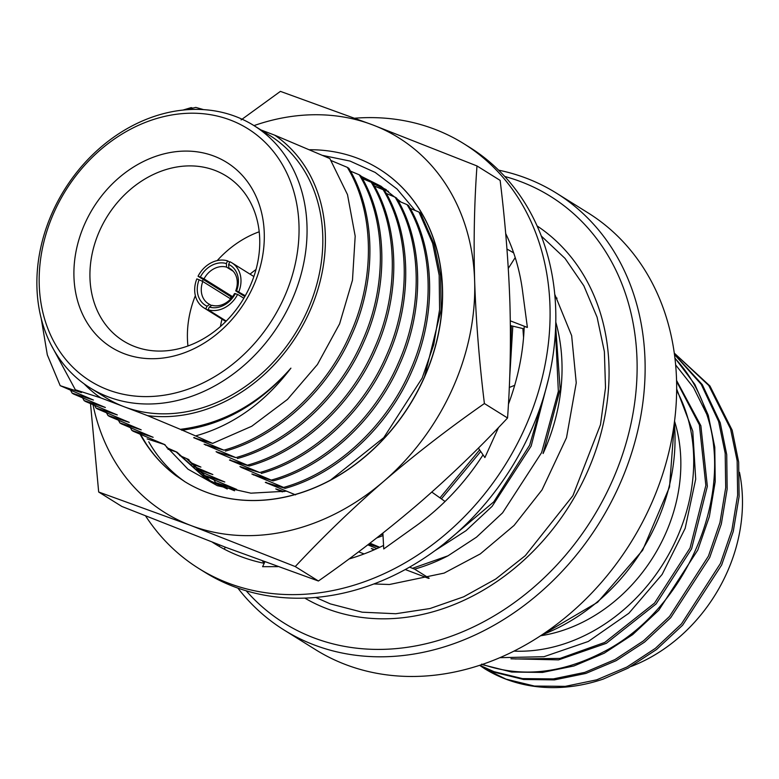<?xml version="1.0" encoding="UTF-8"?>
<svg xmlns="http://www.w3.org/2000/svg" width="779" height="779" viewBox="0 0 779 779"><rect width="100%" height="100%" fill="white"/><g stroke="black" fill="none" stroke-linecap="round" stroke-linejoin="round"><path stroke-width="1.17" d="M148.75 441.79C158.049 458.091 170.182 471.451 185.149 481.87A184.078 150.785 -58 0 0 390.328 431.313A184.078 150.785 -58 0 0 418.167 207.467A184.078 150.785 -58 0 0 379.091 168.946A184.078 150.785 -58 0 0 309.506 149.734M164.408 444.517L187.963 469.162L217.312 485.677L250.916 493.175L286.701 491.179M415.051 210.418L397.037 189.015L375.176 172.432L349.995 161.058L322.633 155.41M92.983 404.603A220.885 180.942 -58 0 0 117.97 466.387A220.885 180.942 -58 0 0 190.913 525.513L98.68 492.007L90.5 403.571M140.502 434.302L145.751 443.154C153.921 455.842 164.067 466.738 176.2 475.823A184.078 150.785 -58 0 1 145.274 442.852A184.078 150.785 -58 0 1 140.006 434.098M184.292 481.334A184.078 150.785 -58 0 0 184.448 481.432A184.078 150.785 -58 0 0 409.744 404.953A184.078 150.785 -58 0 0 379.217 169.024A184.078 150.785 -58 0 0 379.149 168.985M241.091 119.917L280.411 91.377L372.644 124.883L476.982 165.946L500.137 180.387C505.289 222.434 508.551 263.283 509.904 302.963C511.024 342.487 510.235 380.824 507.557 417.982L484.402 403.541C448.986 428.246 415.441 454.157 383.774 481.276C352.312 508.57 322.808 537.004 295.251 566.567L190.913 525.513A220.885 180.942 -58 0 0 383.774 481.276A220.885 180.942 -58 0 0 474.645 280.966A220.885 180.942 -58 0 0 372.644 124.883A220.885 180.942 -58 0 0 253.983 125.614M507.557 417.982C479.971 447.574 450.466 476.008 419.034 503.273C387.338 530.411 353.793 556.333 318.407 581.007L295.251 566.567M318.407 581.007L226.173 547.501L121.836 506.447L98.68 492.007M476.982 165.946C474.304 203.095 473.525 241.441 474.645 280.966C475.998 320.636 479.251 361.495 484.402 403.541M185.149 481.87L176.2 475.823M375.283 186.415L388.497 191.352M361.057 176.239L380.824 186.132L401.127 202.131M227.293 488.978L205.549 478.491L176.132 451.888M372.654 183.162L385.858 189.463M210.758 481.549L186.902 458.948M361.281 176.638L381.467 186.532M206.192 478.89L177.028 452.19L166.725 447.652M372.917 183.562L386.481 189.891M211.421 481.909L187.778 459.24M145.644 516.029A250.341 205.072 -58 0 0 198.869 568.534A250.341 205.072 -58 0 0 228.393 583.15A250.341 205.072 -58 0 0 515.425 447.292A250.341 205.072 -58 0 0 463.875 143.735A250.341 205.072 -58 0 0 434.351 129.11A250.341 205.072 -58 0 0 354.893 118.204M198.869 568.534L204.604 572.107A250.341 205.072 -58 0 0 234.119 586.733A250.341 205.072 -58 0 0 521.161 450.866A250.341 205.072 -58 0 0 469.61 147.309L463.875 143.735M508.424 404.233A220.885 180.942 -58 0 0 524.209 326.459L527.393 327.433L522.826 293.157A220.885 180.942 -58 0 0 522.505 290.635A220.885 180.942 -58 0 0 505.688 233.544M382.888 533.099L383.745 548.952L413.493 527.665A220.885 180.942 -58 0 0 415.684 526.117A220.885 180.942 -58 0 0 483.029 454.848M348.992 558.981A220.885 180.942 -58 0 0 383.56 545.436M212.443 542.262A220.885 180.942 -58 0 0 214.459 543.547A220.885 180.942 -58 0 0 264.198 563.305M498.531 427.496L484.889 457.565L478.394 448.071M277.86 566.645L262.601 566.684L264.85 561.922M508.288 268.385L515.211 257.586M510.372 325.564L524.111 328.855M510.313 320.841L527.393 327.433M224.333 549.195L225.219 547.14M219.873 545.115L219.065 546.303M431.809 492.085L445.072 501.472M509.281 387.475L514.695 385.303M478.277 448.188L478.958 448.908M631.136 666.464A154.622 126.656 -58 0 0 739.466 472.317M484.265 668.47A184.078 150.785 -58 0 0 505.883 679.161A184.078 150.785 -58 0 0 603.102 679.132L628.069 668.139L656.551 649.511L682.647 625.177L721.675 564.931L733.263 531.434L739.105 496.486L738.667 462.093L732.172 430.203L709.942 385.985L674.254 353.082L708.773 385.488L730.556 428.888L737.138 460.749L737.645 495.123L731.89 530.071L720.361 563.587L681.45 623.921L655.412 648.313L626.959 667.009L596.724 679.824L565.281 686.357L534.433 686.056L505.931 679.113L484.265 668.47L479.786 665.432M514.023 651.127A169.345 138.72 -58 0 0 663.465 563.305A169.345 138.72 -58 0 0 676.63 390.474M676.639 388.896L692.784 431.245L695.696 479.173L685.16 528.366L662.14 574.415L628.867 613.258L588.262 641.477L543.985 656.697L499.952 657.68M479.64 665.354L495.132 672.462L523.605 679.483L554.434 679.882L585.876 673.426L616.131 660.689L644.613 642.062L670.7 617.728L709.727 557.482L721.325 523.985L727.158 489.037L726.729 454.644L720.224 422.754L702.288 384.612L674.4 354.133M674.439 354.445L701.246 384.368L718.618 421.429L725.191 453.29L725.707 487.673L719.942 522.621L708.423 556.138L669.512 616.462L643.464 640.864L615.011 659.55L584.786 672.374L553.333 678.908L522.485 678.597L493.983 671.654L479.786 665.305M482.016 664.565L511.657 672.034L542.496 672.423L573.938 665.977L604.183 653.23L632.665 634.612L658.752 610.278L697.789 550.032L709.377 516.535L715.219 481.588L714.781 447.195L708.286 415.304L694.868 384.456L674.887 357.951M674.526 421.127A154.622 126.656 122 0 1 540.636 635.761M246.203 590.813A251.52 206.036 -58 0 0 313.898 637.874A251.52 206.036 -58 0 0 611.213 483.311A251.52 206.036 -58 0 0 520.83 181.682A251.52 206.036 -58 0 0 504.695 176.453M498.599 170.153A257.411 210.866 122 0 1 526.127 178.138A257.411 210.866 122 0 1 556.479 193.173A257.411 210.866 122 0 1 609.49 505.298A257.411 210.866 122 0 1 314.346 645.002A257.411 210.866 122 0 1 283.984 629.968A257.411 210.866 122 0 1 237.868 588.106M283.984 629.968L315.514 649.637A257.411 210.866 -58 0 0 345.876 664.672A257.411 210.866 -58 0 0 641.02 524.968A257.411 210.866 -58 0 0 588.009 212.842L556.479 193.173M262.562 561.084A219.415 179.735 -58 0 0 264.247 563.198M304.842 598.126A219.415 179.735 -58 0 0 327.102 608.759A219.415 179.735 -58 0 0 577.453 491.938A219.415 179.735 -58 0 0 537.052 225.9M304.94 598.126A219.415 179.735 -58 0 0 305.572 598.554M124.28 353.724A108.972 89.264 122 0 1 85.125 223.047A108.972 89.264 122 0 1 213.933 156.082A108.972 89.264 122 0 1 253.087 286.76A108.972 89.264 122 0 1 124.28 353.724M214.819 170.348A97.19 79.614 -58 0 0 103.383 223.096A97.19 79.614 -58 0 0 123.394 340.949A97.19 79.614 -58 0 0 134.855 346.616A97.19 79.614 -58 0 0 246.3 293.878A97.19 79.614 -58 0 0 226.28 176.025A97.19 79.614 -58 0 0 214.819 170.348M259.193 231.782A97.19 79.614 -58 0 0 217.234 260.576M203.309 279.515A97.19 79.614 -58 0 0 202.287 281.277M195.363 295.64A97.19 79.614 -58 0 0 187.943 345.983M255.999 269.534A73.625 60.314 -58 0 0 250.059 274.159M231.159 296.896A73.625 60.314 -58 0 0 230.195 298.6M221.996 319.147A73.625 60.314 -58 0 0 220.457 326.518M107.921 389.782A148.731 121.836 -58 0 0 283.731 298.386A148.731 121.836 -58 0 0 230.292 120.024A148.731 121.836 -58 0 0 54.481 211.43A148.731 121.836 -58 0 0 107.921 389.782M235.579 116.48A154.622 126.656 122 0 1 253.818 125.507A154.622 126.656 122 0 1 285.65 313.002A154.622 126.656 122 0 1 108.369 396.91A154.622 126.656 122 0 1 90.13 387.884A154.622 126.656 122 0 1 58.289 200.388A154.622 126.656 122 0 1 235.579 116.48M51.404 345.409L75.339 389.753L100.764 397.884L124.134 406.745A154.622 126.656 -58 0 0 301.415 322.837A154.622 126.656 -58 0 0 269.583 135.342L253.818 125.507M199.112 279.768L196.834 278.901A26.505 21.715 -58 0 0 203.806 307.793A26.505 21.715 -58 0 0 205.812 308.873L207.029 306.205A23.565 19.3 122 0 1 199.112 279.768L202.813 281.521A20.614 16.885 -58 0 0 208.363 303.693A20.614 16.885 -58 0 0 209.678 304.423L211.518 305.572M202.813 281.521L230.701 298.922M233.184 271.238L226.592 267.119A20.614 16.885 -58 0 0 204.03 278.853L232.57 296.663M238.841 291.706A26.505 21.715 -58 0 0 231.869 262.815A26.505 21.715 -58 0 0 229.863 261.734L228.646 264.412A23.565 19.3 122 0 1 236.563 290.849L245.278 295.728M243.827 298.25L237.624 294.384A26.505 21.715 -58 0 1 208.081 309.74L226.241 321.065M513.663 252.902A184.078 150.785 -58 0 0 506.963 249.105M557.053 298.201L554.95 296.896M555.651 326.05L560.159 389.247L543.099 453.534A184.078 150.785 -58 0 0 555.758 322.019M555.466 330.53L558.348 391.34L541.609 452.599L502.582 512.845L476.485 537.179L448.003 555.807L412.461 568.319L414.603 569.137A184.078 150.785 -58 0 0 448.003 555.807M414.603 569.137L429.19 578.242M358.583 551.834L364.095 553.918M405.294 569.546L428.635 578.398M225.394 451.099C277.343 436.824 328.134 390.075 352.001 334.318C376.968 278.97 375.77 212.511 348.826 168.303L347.327 167.368C374.271 211.576 375.478 278.045 350.501 333.383C326.644 389.14 275.854 435.889 223.894 450.165L204.117 444.205L235.842 457.614L216.065 451.654L217.555 452.589L249.28 465.998L229.493 460.038L259.728 472.522L239.951 466.553L241.441 467.488L273.166 480.896L251.89 474.012L283.614 487.42L285.104 488.355L265.327 482.386L295.562 494.869M237.332 458.549C289.291 444.273 340.082 397.524 363.939 341.767C388.916 286.429 387.708 219.96 360.765 175.752L359.275 174.817C386.218 219.026 387.416 285.494 362.449 340.832C338.583 396.599 287.802 443.339 235.842 457.614M249.28 465.998C301.239 451.723 352.02 404.973 375.887 349.216C400.854 293.878 399.656 227.41 372.713 183.201L371.223 182.276C398.157 226.475 399.364 292.943 374.387 348.281C350.531 404.048 299.74 450.788 247.78 465.063M261.218 473.447C313.177 459.172 363.968 412.432 387.825 356.665C412.802 301.327 411.594 234.859 384.66 190.651L383.161 189.725C410.105 233.934 411.312 300.392 386.335 355.74C362.478 411.497 311.688 458.237 259.728 472.522M273.166 480.896C325.125 466.621 375.906 419.881 399.773 364.114C424.74 308.776 423.542 242.308 396.599 198.109L395.109 197.175C422.052 241.383 423.25 307.851 398.283 363.189C374.417 418.946 323.626 465.696 271.676 479.971M285.104 488.355C337.064 474.08 387.854 427.33 411.721 371.573C436.688 316.225 435.49 249.767 408.547 205.559L407.047 204.624C433.991 248.832 435.198 315.3 410.221 370.638C386.365 426.395 335.574 473.145 283.614 487.42M424.38 377.367L441.157 309.682L440.612 275.756L434.156 244.294L420.485 213.008L418.995 212.073L432.666 243.36L439.171 275.25L439.599 309.643L433.767 344.6L422.169 378.088L383.765 437.652L330.062 480.487M511.355 325.797L510.05 365.682M479.64 449.892L439.979 497.869M382.937 534.092L380.298 535.134M512.806 326.148L509.661 378.029M480.721 451.479L441.401 498.872M383.025 535.592L376.734 537.929M522.894 328.563L523.566 337.502M382.177 546.108L379.646 547.325M545.553 390.376L529.662 445.15L493.789 501.842L443.679 544.063M548.474 379.052L531.151 446.075L492.124 506.331L466.037 530.665L435.198 550.519M226.728 488.774L225.871 487.187M234.567 490.789L216.961 483.486L215.471 482.552L213.923 479.737M215.471 482.552L236.748 489.446L205.023 476.027L203.523 475.102L201.975 472.288M147.143 438.898L165.08 444.741L133.355 431.323L131.865 430.397L130.317 427.583M131.865 430.397L153.132 437.292L121.417 423.873L119.917 422.939L118.369 420.134M119.917 422.939L141.194 429.833L109.469 416.424L107.979 415.489L106.431 412.675M107.979 415.489L129.246 422.384L97.521 408.975L96.031 408.04L94.483 405.226M96.031 408.04L117.308 414.934L85.583 401.516L84.093 400.591L82.545 397.777M84.093 400.591L105.36 407.485L73.635 394.067L72.145 393.142L70.597 390.328M72.145 393.142L93.422 400.036L60.197 385.683L47.324 354.893L41.18 318.241M182.997 110.063L191.186 107.609L192.676 108.086M203.572 109.615L195.792 107.405L185.957 109.781M84.064 383.794A157.572 129.071 -58 0 0 100.764 397.884M90.13 387.884L105.895 397.718A154.622 126.656 -58 0 0 124.134 406.745L147.504 415.616A157.572 129.071 -58 0 0 309.175 312.593A157.572 129.071 -58 0 0 274.714 135.176L260.936 129.947M147.504 415.616L180.358 429.346L184.866 428.713C225.277 422.569 260.634 402.383 290.918 368.155C264.49 402.947 232.717 425.538 195.587 435.919L212.638 443.387L251.753 426.249L287.461 399.423L317.423 364.514L339.605 323.85L352.478 280.167L355.185 236.134L347.502 194.643L329.848 158.556L274.714 135.176M180.358 429.346L195.587 435.919M212.638 443.387L193.669 437.681L223.894 450.165M284.072 491.646L275.776 488.91L282.368 491.919M379.246 547.51L368.71 544.141M374.621 549.614L371.33 548.513L373.949 549.906M60.197 385.683L81.474 392.577L75.339 389.753M188.966 459.639L179.696 455.53M191.77 464.08L200.914 467.088L190.397 462.463M196.542 469.221L212.852 474.538L193.883 466.436M203.523 475.102L224.8 481.997L197.924 470.604M290.918 368.155C259.534 404.369 223.135 425.061 181.721 430.232M194.643 437.574L193.669 437.681M206.581 445.023L205.607 445.13M218.529 452.472L217.555 452.589M230.467 459.922L229.493 460.038M242.415 467.381L241.441 467.488M254.363 474.83L253.389 474.937M266.301 482.279L265.327 482.386M278.249 489.728L277.275 489.845M373.793 549.341L372.82 549.448M347.327 167.368L331.231 160.62M359.275 174.817L350.414 171.098M371.223 182.276L362.362 178.547M383.161 189.725L374.3 185.996M395.109 197.175L386.248 193.445M407.047 204.624L398.186 200.894M418.995 212.073L410.134 208.353M369.947 543.187L379.169 547.033M367.805 544.833L376.919 548.582M409.608 567.131L412.461 568.319M167.913 449.181L177.028 452.19M205.812 308.873L225.9 321.406M229.659 262.172L227.585 260.877A26.505 21.715 -58 0 0 198.051 276.233L231.996 297.412M231.412 269.573L228.86 267.986L228.646 264.412M244.82 296.546L235.725 290.879A20.614 16.885 -58 0 0 230.185 268.706A20.614 16.885 -58 0 0 228.86 267.986M208.081 309.74L209.298 307.062L211.946 305.28A20.614 16.885 -58 0 0 234.508 293.547L237.624 294.384M198.051 276.233L200.32 277.1A23.565 19.3 122 0 1 226.377 263.555L227.585 260.877M200.32 277.1L204.03 278.853M226.592 267.119L226.377 263.555M207.029 306.205L209.678 304.423M235.725 290.879L236.563 290.849M235.355 293.517A23.565 19.3 122 0 1 209.298 307.062M537.753 226.377A219.415 179.735 -58 0 0 537.091 225.998M674.926 358.282A184.078 150.785 122 0 1 706.738 414.204L693.524 387.572L675.617 364.874M706.738 414.204C734.918 496.944 684.76 610.775 603.073 652.101C561.026 673.845 520.567 677.837 481.695 664.078M510.956 658.81L558.553 659.871L606.325 643.327L656.064 603.978L691.577 548.854L707.351 486.291L700.866 425.733L676.542 380.405M515.104 658.985L560.082 658.411L604.777 642.422L654.526 603.092L690.058 547.988L705.852 485.424L699.386 424.857L676.561 381.33M542.038 634.836A184.078 150.785 -58 0 0 674.312 422.793M674.497 421.351L669.521 487.011L642.617 550.305L597.6 602.294L540.821 635.635M231.869 262.815L253.857 276.535M203.806 307.793L225.793 321.513M373.959 583.958L389.393 584.503L444.098 573.11L480.283 553.908L514.072 525.436L542.018 489.903L566.508 437.72L576.246 382.859L571.65 335.632L554.716 294.209M541.259 236.008L565.048 258.424L583.861 285.815L597.104 317.228L604.377 351.592L605.507 387.806L600.482 424.672L572.906 495.717L525.28 555.67L495.756 579.001L463.641 596.821L429.95 608.545L395.761 613.735L362.177 612.187L330.335 603.891L315.768 597.454M513.634 252.815L506.954 249.046"/></g></svg>
